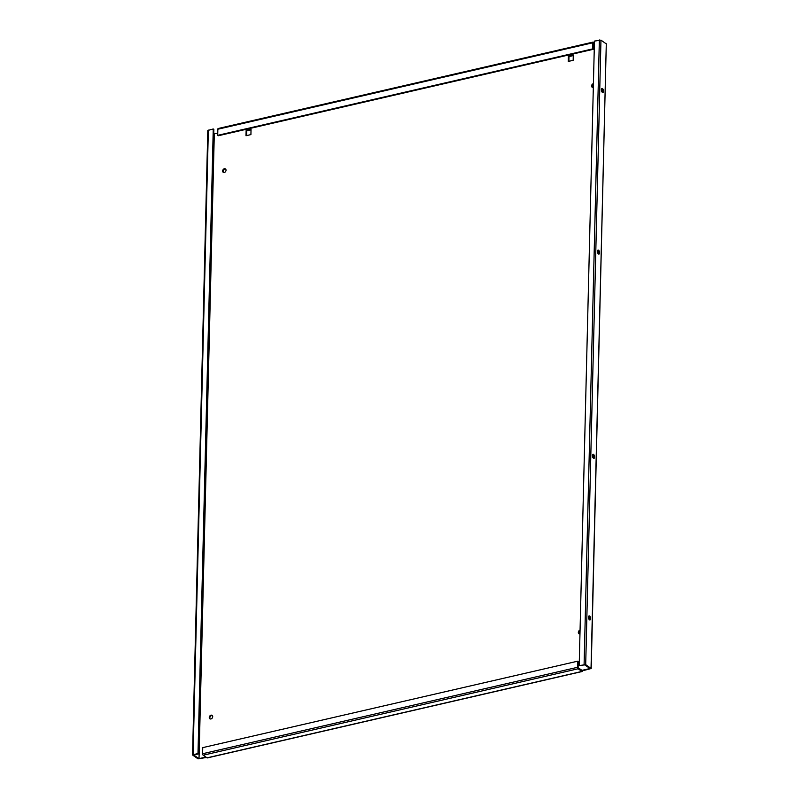 <?xml version="1.0" encoding="UTF-8"?>
<svg xmlns="http://www.w3.org/2000/svg" width="799" height="799" viewBox="0 0 799 799"><rect width="100%" height="100%" fill="white"/><g stroke="black" fill="none" stroke-linecap="round" stroke-linejoin="round"><path stroke-width="1.2" d="M593.307 87.451A2.077 1.608 -55.8 0 0 593.317 87.451A2.077 1.608 -55.8 0 1 593.397 83.655A2.077 1.608 -55.8 0 0 593.397 83.655M579.954 633.907A2.077 1.608 -55.8 0 0 579.964 633.897A2.077 1.608 -55.8 0 1 580.064 630.101M210.147 718.95A2.077 1.608 124.2 0 1 212.424 715.604M210.936 718.97A2.077 1.608 -55.8 0 0 211.026 715.175A2.077 1.608 -55.8 0 0 210.936 718.97M223.5 172.494A2.077 1.608 124.2 0 1 225.777 169.148M224.289 172.514A2.077 1.608 -55.8 0 0 224.389 168.719A2.077 1.608 -55.8 0 0 224.289 172.514M593.407 458.197A2.077 1.009 77 0 0 593.607 457.288A2.077 1.009 77 0 0 592.598 454.681M594.586 457.058A2.077 1.009 77 0 0 593.028 454.291A2.077 1.009 77 0 0 592.409 455.58A2.077 1.009 77 0 0 593.967 458.346A2.077 1.009 77 0 0 594.586 457.058M589.462 619.804A2.077 1.009 77 0 0 589.662 618.905A2.077 1.009 77 0 0 588.653 616.289M590.641 618.676A2.077 1.009 77 0 0 589.083 615.909A2.077 1.009 77 0 0 588.454 617.198A2.077 1.009 77 0 0 590.012 619.964A2.077 1.009 77 0 0 590.641 618.676M597.592 250.447A2.077 1.009 -103 0 1 598.601 253.053A2.077 1.009 -103 0 1 598.401 253.962M597.402 251.345A2.077 1.009 -103 0 1 598.022 250.057A2.077 1.009 -103 0 1 599.58 252.824A2.077 1.009 -103 0 1 598.96 254.112A2.077 1.009 -103 0 1 597.402 251.345M601.547 88.829A2.077 1.009 -103 0 1 602.546 91.436A2.077 1.009 -103 0 1 602.356 92.344M601.347 89.728A2.077 1.009 -103 0 1 601.977 88.449A2.077 1.009 -103 0 1 603.535 91.216A2.077 1.009 -103 0 1 602.905 92.494A2.077 1.009 -103 0 1 601.347 89.728M606.461 44.015L600.958 40.14L585.697 664.648L591.2 668.523L606.281 44.255M600.958 40.14L594.456 41.079L579.195 665.597L584.708 664.878L590.042 668.503L581.992 670.361L582.601 670.77L591.2 668.523M206.502 757.462L198.042 758.86L192.539 754.985L197.992 753.467L198.601 753.886L213.862 129.368L213.253 128.959L207.8 130.477L192.539 754.985M213.752 133.763L217.757 133.323M205.902 757.053L199.031 758.641L214.292 134.122L199.021 758.641L193.688 755.015L198.601 753.886M568.868 61.303L568.988 56.579L573.273 55.59M246.621 135.59L246.731 130.866L251.026 129.877M592.518 87.431A2.077 1.608 124.2 0 1 593.397 84.324M579.165 633.887A2.077 1.608 124.2 0 1 580.044 630.771M573.292 55.041L568.379 56.17L568.249 61.443L573.163 60.315L573.292 55.041M246.132 130.457L246.002 135.73L250.916 134.602L251.046 129.318L246.132 130.457L246.731 130.866M582.251 671.49A1.159 0.569 77 0 1 581.962 671.42L578.086 668.783L203.176 755.205L207.051 757.842A1.159 0.569 -103 0 0 207.34 757.911L582.251 671.49A1.159 0.569 77 0 0 582.601 670.77M581.992 670.361L578.116 667.724L578.256 661.612L577.657 661.192L202.746 747.624L202.596 753.737A1.159 0.569 -103 0 0 203.176 755.205M594.416 42.836L593.397 42.147A1.159 0.569 77 0 0 593.118 42.077L218.207 128.499A1.159 0.569 -103 0 0 217.857 129.218L217.708 135.331L592.618 48.909L593.228 49.318L593.377 43.206L594.386 43.885M593.118 42.077A1.159 0.569 77 0 0 592.768 42.796L592.618 48.909M217.708 135.331L218.317 135.74L593.228 49.318M577.657 661.192L577.507 667.315A1.159 0.569 77 0 0 578.086 668.783M197.992 753.467L213.253 128.959M585.697 664.648L579.195 665.597M568.379 56.17L568.988 56.579M606.291 43.755L591.03 668.274M594.326 46.512L593.287 46.751L594.326 46.522M581.962 671.42L207.051 757.842M217.857 129.218L592.768 42.796M577.507 667.315L202.596 753.737M193.088 754.606L208.349 130.087M599.36 39.95L584.099 664.468"/></g></svg>
